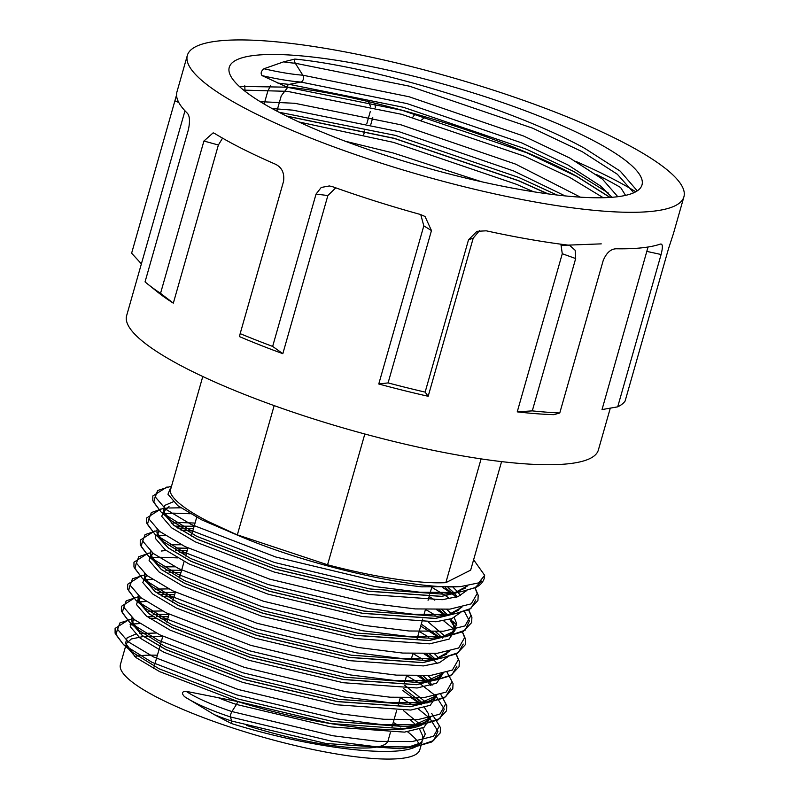 <?xml version="1.0" encoding="UTF-8"?>
<svg xmlns="http://www.w3.org/2000/svg" width="799" height="799" viewBox="0 0 799 799"><rect width="100%" height="100%" fill="white"/><g stroke="black" fill="none" stroke-linecap="round" stroke-linejoin="round"><path stroke-width="1.2" d="M160.539 293.353L173.333 303.151A245.253 48.669 -164.1 0 1 157.493 291.955L147.605 283.995A258.157 51.226 -164.1 0 0 160.539 293.353L203.925 141.023L213.173 132.844L214.801 133.563A258.157 51.226 15.9 0 0 241.997 148.594A258.157 51.226 15.9 0 0 275.156 164.085C281.807 167.221 284.614 172.964 283.565 181.303L240.169 333.632A258.157 51.226 -164.1 0 0 272.649 346.416L316.034 194.087L321.228 187.455L329.348 185.957L332.873 186.806A258.157 51.226 15.9 0 0 420.364 214.462L425.048 216.489L431.47 230.581L423.81 225.867L420.753 214.571M618.855 140.145A258.157 51.226 15.9 0 0 351.989 53.223A258.157 51.226 15.9 0 0 187.346 55.391A258.157 51.226 15.9 0 0 252.394 112.1A258.157 51.226 15.9 0 0 519.26 199.011A258.157 51.226 15.9 0 0 683.904 196.844A258.157 51.226 15.9 0 0 618.855 140.145M635.664 191.68A258.157 51.226 15.9 0 0 608.458 176.649A258.157 51.226 15.9 0 0 575.64 161.298M415.15 113.927L412.664 117.373M370.826 124.434L372.773 117.583M375.39 107.555L374.841 103.301M270.521 85.803L267.845 91.036L264.149 104.03M141.523 264L131.625 253.193L176.549 95.001M187.346 55.391L176.949 91.895A258.157 51.226 15.9 0 0 187.266 113.148C189.733 115.785 190.122 121.248 188.434 129.538L145.048 281.877A258.157 51.226 -164.1 0 0 147.605 283.995M184.978 110.821L126.632 315.665A245.253 48.669 15.9 0 0 188.424 369.528A245.253 48.669 15.9 0 0 441.947 452.094A245.253 48.669 15.9 0 0 598.361 450.037L610.296 408.149M222.561 138.157L218.377 145.018L203.925 141.023M173.333 303.151L218.377 145.018M244.784 85.783L245.013 91.226M276.893 111.141L281.248 95.85L287.76 87.271M368.479 101.783L370.516 106.387M363.665 134.751L364.763 130.896M366.871 123.495L370.307 111.441M421.642 119.96L425.298 116.874M625.557 195.375L620.643 187.535A245.253 48.669 15.9 0 0 599.3 175.95A245.253 48.669 15.9 0 0 596.334 174.462M637.252 190.861L620.224 171.136L584.888 148.454C512.978 108.484 373.622 66.687 294.831 59.076L283.585 61.863L263.97 68.744C261.093 71.091 260.444 73.368 262.022 75.595L286.861 87.051C365.652 94.662 505.008 136.459 576.918 176.429L610.106 197.413M239.291 86.392L286.831 87.171L402.247 110.332L526.651 152.729L576.888 176.549L609.927 197.423M283.325 114.467A214.591 42.577 15.9 0 0 505.148 186.716A214.591 42.577 15.9 0 0 642.006 184.909A214.591 42.577 15.9 0 0 587.934 137.778A214.591 42.577 15.9 0 0 366.112 65.528A214.591 42.577 15.9 0 0 229.253 67.336A214.591 42.577 15.9 0 0 283.325 114.467M286.432 116.015L394.277 138.307L518.681 180.704L548.044 193.877M286.761 116.185L394.237 138.427L518.641 180.824L547.655 193.827M683.904 196.844L673.507 233.348A258.157 51.226 15.9 0 1 673.357 233.827L668.503 248.719L625.108 401.058A258.157 51.226 -164.1 0 1 617.697 406.851L602.027 409.577L648.049 247.011M517.233 411.865L532.284 410.876A258.157 51.226 -164.1 0 0 559.769 412.983L553.877 414.671A245.253 48.669 -164.1 0 1 517.233 411.865L562.276 253.732L560.898 244.194M479.44 230.681L473.228 238.132L468.534 239.78L476.973 231.33L486.231 230.811A258.157 51.226 15.9 0 0 567.43 245.033L569.887 245.613L575.16 250.267L575.679 258.546L562.276 253.732M428.174 396.274A245.253 48.669 -164.1 0 1 378.766 383.999L388.084 382.911A258.157 51.226 -164.1 0 0 425.138 392.109L428.174 396.274L473.228 238.132M378.766 383.999L423.81 225.867M335.78 187.845L327.87 195.535L316.034 194.087M272.649 346.416L282.826 353.677L327.87 195.535M282.826 353.677A245.253 48.669 -164.1 0 1 239.52 336.629L240.169 333.632M559.769 412.983L603.165 260.644C606.381 252.874 610.756 248.918 616.279 248.779A258.157 51.226 15.9 0 0 660.184 244.134L661.033 244.035M388.084 382.911L431.47 230.581M425.138 392.109L468.534 239.78M532.284 410.876L575.679 258.546M660.184 244.134C662.731 243.395 663.03 246.851 661.093 254.511L647.07 251.445M617.697 406.851L661.093 254.511M294.831 59.076A4.095 2.876 -85.6 0 0 295.3 63.241L302.811 75.196A4.095 2.876 94.4 0 1 303.28 79.361A4.095 2.876 94.4 0 1 300.863 82.057L289.288 84.354A4.095 2.876 -85.6 0 0 286.861 87.051M390.341 732.703L388.064 740.703A122.627 24.33 -164.1 0 1 384.019 744.868A122.627 24.33 -164.1 0 1 246.661 725.462M143.48 636.503L131.316 638.97L126.402 643.505L126.422 646.411L136.18 657.707L159.68 671.649L237.693 701.452L330.886 723.584L403.914 728.758L423.59 723.804L427.285 720.808M422.002 742.111L419.825 749.752A155.655 30.881 -164.1 0 1 414.691 755.045A155.655 30.881 -164.1 0 1 245.882 732.134A155.655 30.881 -164.1 0 1 120.429 664.468L126.402 643.515C127.83 646.061 122.367 641.367 132.364 652.274L159.141 668.823L238.012 698.985L332.244 721.397L406.082 726.651L412.284 725.882L430.411 717.662M427.405 720.728L423.57 723.894C403.805 737.127 314.866 725.592 237.663 701.542L186.097 691.315C181.852 691.485 181.343 693.282 184.559 696.698L214.212 714.606L231.4 723.524C308.614 747.564 397.542 759.11 417.308 745.876L420.993 742.88M169.038 506.536L164.125 511.08L164.145 513.977L173.902 525.283L197.403 539.225L275.415 569.028L368.609 591.16L441.637 596.334L460.623 591.759M169.018 506.636L164.095 511.17L164.115 514.077L173.882 525.372L197.383 539.315L275.385 569.118L368.579 591.25L441.607 596.424L460.833 591.729M159.081 531.005L157.842 533.153C159.261 535.71 153.808 531.015 163.795 541.922L190.571 558.471L269.443 588.623L363.675 611.035L437.512 616.289L455.27 613.682L470.871 608.508L475.795 599.919M158.192 537.068L168.529 548.034L191.121 561.298L269.123 591.1L362.327 613.233L435.345 618.406L454.331 613.832M159.121 531.035L157.832 533.183M158.092 536.978L168.349 548.014L191.091 561.387L269.103 591.19L362.297 613.322L435.325 618.496L454.551 613.792M152.799 553.078L151.55 555.225L151.57 558.121L161.328 569.427L184.829 583.36L262.841 613.163L356.034 635.305L429.063 640.478L448.049 635.904M152.829 553.108L151.52 555.315L153.298 553.457M151.341 556.773L151.54 558.221L161.308 569.517L184.809 583.46L262.811 613.262L356.004 635.395L429.033 640.568L448.259 635.864M146.507 575.15L145.258 577.297L145.278 580.194L155.046 591.5L178.547 605.432L256.549 635.235L349.742 657.377L422.771 662.551L441.757 657.976M146.547 575.17L145.238 577.387L145.258 580.294L155.016 591.59L178.517 605.532L256.529 635.335L349.722 657.467L422.751 662.641L441.977 657.937M140.225 597.223L138.976 599.37C140.404 601.917 134.941 597.223 144.939 608.129L171.715 624.678L250.586 654.84L344.818 677.252L418.656 682.506L424.858 681.737L442.986 673.517M138.796 600.978L138.996 602.266L148.754 613.562L172.254 627.505L250.267 657.307L343.46 679.45L416.489 684.623L436.164 679.659L439.859 676.673M140.254 597.243L138.966 599.4L140.724 597.602M138.766 600.918L138.966 602.356L148.734 613.662L172.234 627.605L250.237 657.407L343.43 679.54L416.459 684.713L436.144 679.759L439.979 676.583M133.932 619.285L132.684 621.442L132.704 624.339L142.472 635.634L165.972 649.577L243.975 679.38L337.168 701.522L410.197 706.696L429.882 701.732L433.567 698.745M133.972 619.315L132.664 621.532L132.684 624.428L142.442 635.734L165.942 649.677L243.945 679.48L337.148 701.612L410.177 706.785L429.852 701.822L433.687 698.656M465.008 588.384L466.416 586.057L465.128 588.304M457.348 596.823L455.11 594.037M453.892 592.718L448.279 587.535M457.268 596.843L455.021 594.056M453.802 592.738L448.139 587.545M448.738 635.515L452.434 632.528M442.666 636.543L451.755 632.628L454.082 629.472L454.271 625.867L451.055 618.885M447.43 614.601L441.987 609.607M194.147 526.231L175.051 526.132M448.718 635.614L452.554 632.448M449.687 619.325L453.762 625.747L454.072 629.512L454.241 625.957L450.986 618.915M447.32 614.611L441.857 609.617M194.117 526.331L175.171 526.221M442.476 638.111L435.705 631.679M187.865 548.304L175.75 547.924M446.261 654.511L447.72 651.794L445.462 654.701L436.384 658.616M442.386 638.131L435.565 631.689M187.835 548.404L175.92 548.014M434.856 658.746L429.413 653.752M181.573 570.376L165.743 570.087M434.746 658.756L429.283 653.762M181.543 570.476L165.872 570.176M428.743 680.998L423.13 675.824M175.281 592.449L156.195 592.349M432.119 685.133L429.872 682.346M428.654 681.028L422.991 675.834M175.261 592.548L156.304 592.429M428.933 717.762L428.933 717.752C428.624 719.02 427.545 723.065 412.284 725.882L423.83 724.034L439.959 718.501L444.244 709.212L436.404 696.668M422.461 703.07L416.838 697.897M168.998 614.521L153.168 614.231M422.361 703.09L403.625 688.558M168.969 614.611L153.298 614.321M202.786 376.509L170.107 491.225A156.185 30.991 -164.1 0 0 207.92 521.377A156.185 30.991 15.9 0 0 237.343 534.861L274.167 405.612M501.572 461.622L470.661 570.136L445.842 582.661L481.098 458.896M237.663 701.542A3.216 0.659 -71.7 0 1 236.454 704.458L231.91 711.549A3.216 0.659 108.3 0 0 230.701 714.466A3.216 0.659 108.3 0 0 230.382 716.933L231.72 721.058L325.952 743.47L399.79 748.723L406.002 747.954C421.253 745.137 422.341 741.092 422.651 739.824L422.831 736.229L419.625 729.247M416.169 725.142L410.556 719.969M162.706 636.593L143.62 636.493M134.552 656.428A155.655 30.881 -164.1 0 1 157.403 655.22M393.278 722.406A155.655 30.881 -164.1 0 1 400.788 727.02M407.59 731.804A155.655 30.881 -164.1 0 1 419.285 744.538M364.823 434.007L327.57 564.783A156.185 30.991 15.9 0 0 445.842 582.661M207.92 521.377L240.319 536.369C310.332 566.251 416.449 590.091 460.763 586.566L478.651 582.89L484.653 575.31L473.617 559.769M171.745 485.482L170.377 490.266M214.212 714.606A66.277 13.154 15.9 0 0 231.72 721.058A3.216 0.659 -71.7 0 1 231.4 723.524M237.343 534.861L327.57 564.783M178.766 102.482L175.021 100.854M277.573 82.986A66.756 13.243 15.9 0 0 289.288 84.354L403.495 107.306L526.611 149.293L573.772 171.505L608.149 192.889M278.931 112.21L395.495 135.401L518.601 177.388L556.923 194.996M262.022 75.595A81.418 16.16 15.9 0 0 300.863 82.057L407.14 103.62L521.697 142.891L567.949 164.954L600.478 185.957L611.934 197.283M272.099 108.554L292.863 110.152L399.13 131.715L513.687 170.986L565.053 195.895M263.97 68.744A81.418 16.16 15.9 0 0 302.811 75.196L409.088 96.759L523.645 136.04L569.907 158.092L602.426 179.106L617.807 196.694M260.214 101.653L294.811 103.291L401.088 124.854L515.645 164.135L580.434 197.163M345.228 141.213L393.088 152.949L481.507 181.733M283.585 61.863A66.756 13.243 15.9 0 0 295.3 63.241L409.517 86.192L532.623 128.17L582.341 151.76L617.307 174.222L633.747 192.769M243.635 90.127L287.3 91.336L401.507 114.287L524.623 156.264L569.547 177.288L603.245 197.713M601.248 243.865L561.627 245.373M298.786 121.927L393.507 142.382L516.623 184.359L533.592 191.77M218.936 698.016A66.277 13.154 15.9 0 0 236.454 704.458L330.686 726.87L404.524 732.124L423.979 727.37L430.092 718.141M420.484 703.48L402.426 690.286M168.339 616.818L156.504 616.339M152.549 616.389L147.216 616.668M134.292 619.565L133.343 620.084M133.283 620.124L130.237 626.686L140.105 638.121L163.865 652.234L242.736 682.396L336.968 704.798L410.806 710.051L430.262 705.297L436.374 696.069M426.766 681.407L420.074 675.904M174.631 594.756L158.991 594.306M138.097 599.17L136.529 604.613L146.397 616.049L170.157 630.161L249.028 660.324L343.26 682.726L417.098 687.989L436.554 683.225L442.666 673.996M437.143 663.46L434.526 660.723M431.54 657.986L426.366 653.832M180.914 572.683L169.078 572.204M145.857 575.979L142.811 582.541L152.679 593.977L176.439 608.089L255.31 638.251L349.543 660.653L423.38 665.917L439.32 662.731L447.78 656.828M438.871 636.833L421.283 624.079M187.206 550.611L175.361 550.131M166.082 550.451L161.228 551.03M150.671 555.025L149.103 560.469L158.971 571.904L182.731 586.017L261.603 616.179L355.835 638.591L429.672 643.844L449.128 639.09L455.24 629.852M445.163 614.771L438.941 609.687M193.488 528.539L177.857 528.099M155.605 534.821L155.386 538.396L165.253 549.832L189.013 563.944L267.885 594.106L362.117 616.518L435.954 621.772L451.894 618.596L460.354 612.683M455.999 597.253L453.393 594.506L455.979 597.262M453.442 594.406L445.223 587.615M164.724 509.762L161.678 516.324L171.545 527.769L195.306 541.872L274.177 572.034L368.409 594.446L442.247 599.699L458.187 596.523L466.646 590.611M170.517 488.019L167.96 494.251L177.827 505.697L201.588 519.799L240.319 536.369M184.559 696.698A77.803 15.441 15.9 0 0 230.382 716.933L331.455 741.142L376.029 746.735L410.656 746.945L417.547 746.106L406.002 747.954L421.213 742.73L425.278 733.971L422.751 727.989M419.825 724.174L403.355 710.521M156.254 633.028L139.835 633.527M135.49 634.226L127.171 637.752L125.513 643.275L132.364 652.274L123.515 644.613L152.07 662.341L236.664 694.86L337.747 719.08L382.312 724.663L416.938 724.873L423.83 724.034L438.002 719.909L446.491 710.88L446.751 705.577L440.848 694.421M426.986 703.14L404.733 685.282M162.547 610.955L148.784 611.185M131.975 617.707L131.805 621.203L138.646 630.201L165.423 646.751L244.294 676.913L338.526 699.325L412.364 704.578L418.576 703.809L436.703 695.589M432.399 680.039L427.954 675.584M168.829 588.883L155.066 589.123M138.267 595.635L138.087 599.13L144.939 608.129L136.09 600.478L164.644 618.196L249.238 650.726L350.322 674.935L394.886 680.518L429.512 680.738L436.404 679.899L452.004 674.726L456.928 666.126M438.681 657.967L434.247 653.512M175.121 566.811L163.925 566.871M144.559 573.572L144.379 577.068L151.221 586.057L177.997 602.606L256.869 632.768L351.101 655.18L424.938 660.433L442.696 657.827L458.296 652.653L463.22 644.054M436.444 658.606L449.278 651.445M445.852 636.923L428.504 622.231M181.403 544.738L170.217 544.798M150.841 551.5L150.661 554.995L157.513 563.994L184.289 580.543L263.161 610.696L357.393 633.108L431.23 638.361L448.978 635.754L465.108 630.211L469.393 620.923L464.429 611.535M442.736 636.533L453.912 631.34L456.708 623.62L454.192 617.637M451.255 613.822L446.821 609.377M434.786 600.159L429.882 596.993M429.732 596.903L429.133 596.523M195.056 523.055L181.173 522.586L171.276 523.175M157.133 529.427L156.954 532.923L163.795 541.922L154.956 534.261L183.5 551.979L268.104 584.508L369.178 608.718L413.752 614.301L448.379 614.521L455.27 613.682L469.442 609.547L477.932 600.518L478.192 595.215L475.015 587.684M449.018 614.461L461.852 607.31M460.484 595.565L458.476 592.848M458.426 592.778L457.927 592.189M457.567 591.769L453.103 587.305M173.213 501.802L164.894 505.328L163.236 510.851L170.087 519.849L196.864 536.399L275.735 566.561L369.967 588.963L443.805 594.216L461.552 591.61L475.265 587.565L481.657 581.043M455.31 592.389L467.685 585.877M186.097 691.315A77.803 15.441 15.9 0 0 231.91 711.549L332.993 735.759L377.557 741.352L412.184 741.562L433.517 736.279L439.49 725.901L431.68 713.377L440.469 727.649L440.209 732.953L431.72 741.981L417.547 746.106L433.677 740.573L437.952 731.285L430.112 718.74M421.632 704.858L411.505 697.996M167.62 619.375L160.559 618.736M155.655 618.416L149.293 618.156M133.193 618.706L119.91 622.92L117.563 629.372L128.13 641.727L153.598 656.948L238.202 689.477L339.285 713.687L383.85 719.28L418.476 719.49L439.8 714.206L445.772 703.829L440.818 694.431M426.167 681.517L417.787 675.934M173.902 597.302L162.137 596.354M137.927 596.883L126.192 600.848L123.845 607.3L134.412 619.654L159.89 634.885L244.484 667.405L345.567 691.624L390.132 697.207L424.758 697.417L446.092 692.134L452.064 681.757L447.1 672.359M431.76 658.955L424.079 653.862M180.194 575.23L179.435 575.16M145.768 574.561L132.484 578.776L130.137 585.228L140.704 597.582L166.172 612.813L250.776 645.342L351.86 669.552L396.424 675.135L431.051 675.355L452.374 670.061L458.346 659.684L456.049 653.962M438.052 636.883L420.713 626.066M186.477 553.158L179.415 552.528M150.502 552.738L138.776 556.703L136.419 563.155L146.986 575.52L172.464 590.741L257.058 623.27L358.142 647.48L402.706 653.063L437.333 653.282L458.666 647.989L464.638 637.612L462.341 631.889M456.828 625.098L452.953 621.502L456.828 625.088M444.334 614.821L436.654 609.717M192.769 531.085L180.993 530.136M156.784 530.666L145.058 534.631L142.711 541.083L153.278 553.447L178.746 568.668L263.35 601.198L364.434 625.407L408.998 630.99L443.625 631.21L464.948 625.917L470.921 615.54L468.623 609.817M454.351 595.465L453.153 594.576M453.063 594.506L442.936 587.645M180.734 507.794L168.899 508.004M166.122 508.234L162.247 508.733L151.351 512.559L148.994 519.02L159.56 531.375L185.038 546.596L269.633 579.125L370.716 603.335L415.28 608.918L449.907 609.138L471.24 603.844L477.213 593.467L474.916 587.744M171.246 486.231L157.633 490.496L155.286 496.948L165.852 509.303L191.321 524.524L275.925 557.053L377.008 581.263L421.572 586.846L460.763 586.566M428.973 717.612L418.446 709.043M411.914 704.618L400.319 697.667M139.915 623.55L132.634 624.029M132.594 624.039L130.087 624.349M117.493 629.093L116.025 634.756L123.515 644.613L115.096 633.217L115.106 628.414L129.398 619.335M435.255 695.539L420.753 684.224M418.197 682.546L406.861 675.734M146.207 601.477L139.495 601.897M123.785 607.02L122.317 612.683L129.808 622.551L158.352 640.269L242.956 672.798L344.029 697.008L388.604 702.591L423.23 702.81L430.122 701.961L445.722 696.798L450.646 688.199M422.541 659.245L413.143 653.662M152.489 579.415L145.208 579.884M130.067 584.948L128.599 590.611L136.09 600.478L127.67 589.073L127.68 584.269L141.972 575.19M428.833 637.173L419.435 631.59M177.658 557.892L160.929 557.293L152.07 557.752M136.359 562.886L134.891 568.548L142.382 578.406L170.926 596.124L255.53 628.653L356.604 652.863L401.178 658.446L435.805 658.666L442.696 657.827L456.868 653.692L465.358 644.663L465.617 639.36L462.441 631.829M454.122 629.332L443.595 620.763M435.115 615.1L425.717 609.517M165.063 535.27L158.362 535.69M142.641 540.813L141.173 546.476L148.664 556.334L177.218 574.052L261.812 606.581L362.896 630.791L407.46 636.374L442.087 636.593L448.978 635.754L463.15 631.619L471.64 622.591L471.899 617.287L468.733 609.757M449.877 598.691L445.902 595.944M443.345 594.266L432.009 587.445M190.242 513.747L173.503 513.148L164.075 513.677M148.934 518.741L147.465 524.404L154.956 534.261L146.527 522.856L146.547 518.052L160.839 508.973M155.216 496.668L153.748 502.331L161.238 512.189L189.792 529.907L274.387 562.436L375.47 586.646L420.034 592.239L454.661 592.449L461.552 591.61L475.505 587.595C480.029 585.477 482.926 582.421 484.224 578.426L484.653 575.31M431.72 587.435L430.192 592.818M429.622 594.796L429.023 596.903M428.993 597.003L428.064 600.279M425.438 609.507L423.899 614.89M422.711 619.075L417.048 638.94M412.863 653.652L411.325 659.035M406.571 675.724L404.474 683.085M400.289 697.787L398.192 705.157M396.624 710.631L391.9 727.23M167.121 486.901L152.829 495.979L152.819 500.783L161.238 512.189L170.087 519.849C160.09 508.943 165.553 513.637 164.125 511.08L165.872 509.313M154.547 531.045L140.254 540.124L140.244 544.928L148.664 556.334L157.513 563.994C147.515 553.088 152.979 557.772 151.55 555.225L151.52 555.315M148.264 553.118L133.972 562.196L133.952 567L142.382 578.406L151.221 586.057C141.233 575.16 146.686 579.844 145.268 577.297L145.238 577.387M135.69 597.262L121.398 606.341L121.378 611.145L129.808 622.551L138.646 630.201C128.659 619.295 134.112 623.989 132.694 621.442L134.432 619.674M196.694 517.293L191.341 536.089M187.935 548.034L185.678 555.954M184.12 561.437L179.395 578.027M175.361 592.179L172.474 602.306M169.078 614.251L166.821 622.171M162.786 636.314L159.9 646.451M159.88 646.541L153.618 668.523M157.822 533.203L159.58 531.385M145.248 577.357L147.006 575.53M430.831 685.542L428.234 682.795M428.923 717.802L428.614 714.036L424.539 707.614M447.14 672.349L453.043 683.505L452.783 688.808L444.294 697.837L430.122 701.961L418.576 703.809C433.827 700.993 434.916 696.948 435.225 695.689M456.159 653.902L459.325 661.432L459.065 666.736L450.576 675.764L436.404 679.899L424.858 681.737C440.119 678.92 441.198 674.875 441.507 673.617M448.958 614.471L458.037 610.556L460.294 607.659M455.24 592.399L464.329 588.483L466.386 586.057M444.114 613.842L445.183 614.761M453.522 594.476L456.539 597.083M166.312 508.084L162.247 508.733"/></g></svg>
